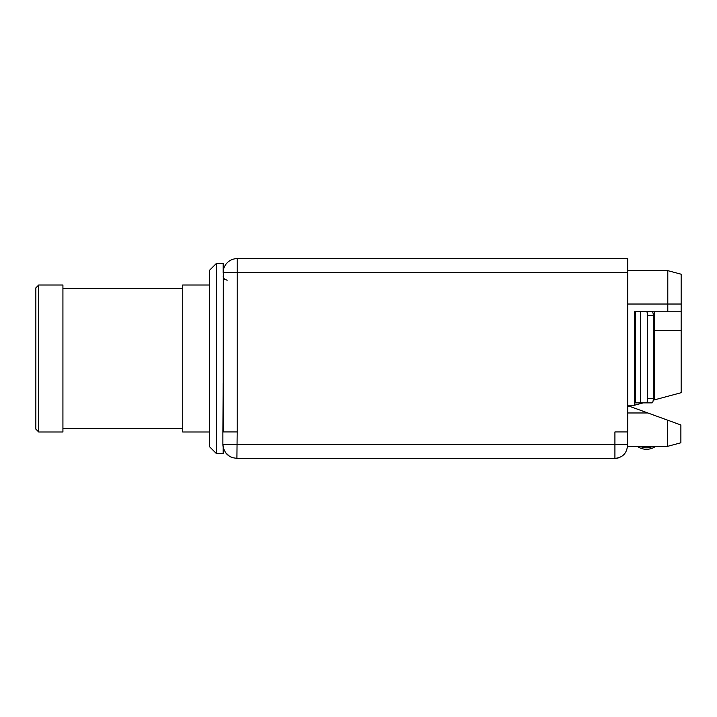<?xml version="1.0" encoding="UTF-8"?>
<svg xmlns="http://www.w3.org/2000/svg" width="717" height="717" viewBox="0 0 717 717"><rect width="100%" height="100%" fill="white"/><g stroke="black" fill="none" stroke-linecap="round" stroke-linejoin="round"><path stroke-width="1.08" d="M232.577 457.688L229.503 456.254A14.017 14.017 0 0 0 232.577 457.688L236.915 458.378L614.917 458.378L614.917 431.939L627.742 431.939L627.742 272.639L237.175 272.639L237.175 258.622L627.742 258.622L627.742 272.639M223.157 383.443L222.888 431.939L237.175 431.939L237.175 272.639L223.157 272.639L223.157 263.506L216.301 263.506L216.301 453.494L223.157 453.494L223.157 447.076M654.164 415.268L680.881 424.993L680.881 442.783L667.527 446.359L627.465 446.359L627.474 431.939M236.915 458.378L237.175 431.939M223.157 431.939L223.328 270.461M627.742 405.23L634.42 405.23L643.185 402.882M646.295 311.447L652.004 311.447A4.329 1.3 90 0 1 653.304 315.776L647.594 315.776A4.329 1.3 -90 0 0 646.295 311.447L634.42 311.77L634.42 405.23M647.594 315.776L647.594 398.553A4.329 1.3 -90 0 1 646.295 402.882L634.42 402.882M627.742 270.641L667.796 270.641L667.796 311.77L652.497 311.77M641.473 311.447L647.738 311.447M681.15 274.217L667.796 270.641L681.15 274.217L681.15 392.71L653.205 400.203M667.796 311.77L681.15 311.77L654.442 311.77L654.442 399.871M653.304 315.776L653.304 398.553A4.329 1.3 90 0 1 652.004 402.882L646.295 402.882M680.881 442.783L667.527 446.359L667.527 420.135L630.261 406.566L627.742 406.566M222.906 445.015L222.942 445.544L222.906 445.015M223.086 446.682L223.014 446.198M222.888 431.939L222.888 444.361A14.017 14.017 0 0 0 223.579 448.69L222.888 444.361L627.474 444.361M225.568 452.597L223.579 448.69L225.568 452.597A14.017 14.017 0 0 0 229.503 456.254L225.568 452.597M614.917 458.378A12.547 12.547 0 0 0 618.798 457.76A12.547 12.547 0 0 1 614.917 458.378C622.544 457.634 626.73 453.449 627.474 445.822L627.465 446.359L627.474 445.822M655.105 446.359A3.271 3.271 0 0 1 653.895 447.453A3.271 3.271 0 0 0 655.105 446.359A3.271 3.271 0 0 1 653.895 447.453A3.271 3.271 0 0 0 655.105 446.359A3.271 3.271 0 0 1 653.895 447.453A3.271 3.271 0 0 0 655.105 446.359A3.271 3.271 0 0 1 653.895 447.453A3.271 3.271 0 0 0 655.105 446.359A3.271 3.271 0 0 1 653.895 447.453A3.271 3.271 0 0 0 655.105 446.359A3.271 3.271 0 0 1 653.895 447.453A3.271 3.271 0 0 0 655.105 446.359A3.271 3.271 0 0 1 653.895 447.453A3.271 3.271 0 0 0 655.105 446.359A3.271 3.271 0 0 1 653.895 447.453A3.271 3.271 0 0 0 655.105 446.359A3.271 3.271 0 0 1 653.895 447.453A3.271 3.271 0 0 0 655.105 446.359A3.271 3.271 0 0 1 653.895 447.453A3.271 3.271 0 0 0 655.105 446.359A3.271 3.271 0 0 1 653.895 447.453A3.271 3.271 0 0 0 655.105 446.359A3.271 3.271 0 0 1 653.895 447.453A3.271 3.271 0 0 0 655.105 446.359A3.271 3.271 0 0 1 653.895 447.453A3.271 3.271 0 0 0 655.105 446.359A3.271 3.271 0 0 1 653.895 447.453A3.271 3.271 0 0 0 655.105 446.359A3.271 3.271 0 0 1 653.895 447.453A3.271 3.271 0 0 0 655.105 446.359A3.271 3.271 0 0 1 653.895 447.453A3.271 3.271 0 0 0 655.105 446.359A3.271 3.271 0 0 1 653.895 447.453A3.271 3.271 0 0 0 655.105 446.359A3.271 3.271 0 0 1 653.895 447.453A3.271 3.271 0 0 0 655.105 446.359A3.271 3.271 0 0 1 653.895 447.453A3.271 3.271 0 0 0 655.105 446.359A3.271 3.271 0 0 1 653.895 447.453A3.271 3.271 0 0 0 655.105 446.359A3.271 3.271 0 0 1 653.895 447.453A3.271 3.271 0 0 0 655.105 446.359A3.271 3.271 0 0 1 653.895 447.453A3.271 3.271 0 0 0 655.105 446.359A3.271 3.271 0 0 1 653.895 447.453A3.271 3.271 0 0 0 655.105 446.359A3.271 3.271 0 0 1 653.895 447.453A3.271 3.271 0 0 0 655.105 446.359A3.271 3.271 0 0 1 653.895 447.453A3.271 3.271 0 0 0 655.105 446.359A3.271 3.271 0 0 1 653.895 447.453A3.271 3.271 0 0 0 655.105 446.359A3.271 3.271 0 0 1 653.895 447.453A3.271 3.271 0 0 0 655.105 446.359A3.271 3.271 0 0 1 653.895 447.453A3.271 3.271 0 0 0 655.105 446.359A3.271 3.271 0 0 1 653.895 447.453A15.953 15.953 0 0 1 637.279 446.359M652.802 446.359A14.483 14.483 0 0 1 640.156 446.359A14.483 14.483 0 0 0 652.802 446.359A14.483 14.483 0 0 1 640.156 446.359A14.483 14.483 0 0 0 652.802 446.359A14.483 14.483 0 0 1 640.156 446.359A14.483 14.483 0 0 0 652.802 446.359A14.483 14.483 0 0 1 640.156 446.359A14.483 14.483 0 0 0 652.802 446.359A14.483 14.483 0 0 1 640.156 446.359A14.483 14.483 0 0 0 652.802 446.359A14.483 14.483 0 0 1 640.156 446.359A14.483 14.483 0 0 0 652.802 446.359A14.483 14.483 0 0 1 640.156 446.359A14.483 14.483 0 0 0 652.802 446.359A14.483 14.483 0 0 1 640.156 446.359A14.483 14.483 0 0 0 652.802 446.359A14.483 14.483 0 0 1 640.156 446.359A14.483 14.483 0 0 0 652.802 446.359A14.483 14.483 0 0 1 640.156 446.359A14.483 14.483 0 0 0 652.802 446.359A14.483 14.483 0 0 1 640.156 446.359A14.483 14.483 0 0 0 652.802 446.359A14.483 14.483 0 0 1 640.156 446.359A14.483 14.483 0 0 0 652.802 446.359A14.483 14.483 0 0 1 640.156 446.359A14.483 14.483 0 0 0 652.802 446.359A14.483 14.483 0 0 1 640.156 446.359A14.483 14.483 0 0 0 652.802 446.359A14.483 14.483 0 0 1 640.156 446.359A14.483 14.483 0 0 0 652.802 446.359A14.483 14.483 0 0 1 640.156 446.359A14.483 14.483 0 0 0 652.802 446.359A14.483 14.483 0 0 1 640.156 446.359A14.483 14.483 0 0 0 652.802 446.359A14.483 14.483 0 0 1 640.156 446.359A14.483 14.483 0 0 0 652.802 446.359A14.483 14.483 0 0 1 640.156 446.359A14.483 14.483 0 0 0 652.802 446.359A14.483 14.483 0 0 1 640.156 446.359A14.483 14.483 0 0 0 652.802 446.359A14.483 14.483 0 0 1 640.156 446.359A14.483 14.483 0 0 0 652.802 446.359A14.483 14.483 0 0 1 640.156 446.359A14.483 14.483 0 0 0 652.802 446.359A14.483 14.483 0 0 1 640.156 446.359A14.483 14.483 0 0 0 652.802 446.359A14.483 14.483 0 0 1 640.156 446.359A14.483 14.483 0 0 0 652.802 446.359A14.483 14.483 0 0 1 640.156 446.359A14.483 14.483 0 0 0 652.802 446.359A14.483 14.483 0 0 1 640.156 446.359A14.483 14.483 0 0 0 652.802 446.359A14.483 14.483 0 0 1 640.156 446.359A14.483 14.483 0 0 0 652.802 446.359A14.483 14.483 0 0 1 640.156 446.359A14.483 14.483 0 0 0 652.802 446.359A14.483 14.483 0 0 1 640.156 446.359M223.157 272.639A14.017 14.017 0 0 1 237.175 258.622A14.017 14.017 0 0 0 223.157 272.639M216.301 263.506L209.436 270.372L209.436 446.628L216.301 453.494M209.436 285.007L182.727 285.007L182.727 431.993L209.436 431.993M62.926 358.5L62.926 431.993L38.709 431.993L38.709 285.007L62.926 285.007L62.926 358.5M38.709 431.993L35.85 429.133L35.85 287.867L38.709 285.007M640.639 311.77L640.639 402.882M627.742 304.026L681.15 304.026M635.459 311.77L635.459 402.882M653.304 398.553L647.594 398.553M647.863 412.974L627.742 412.974M237.175 268.31L237.175 265.227M681.15 330.456L653.304 330.456M227.164 280.257L224.358 279.101L223.157 276.251M62.926 428.658L182.727 428.658M62.926 288.342L182.727 288.342"/></g></svg>

